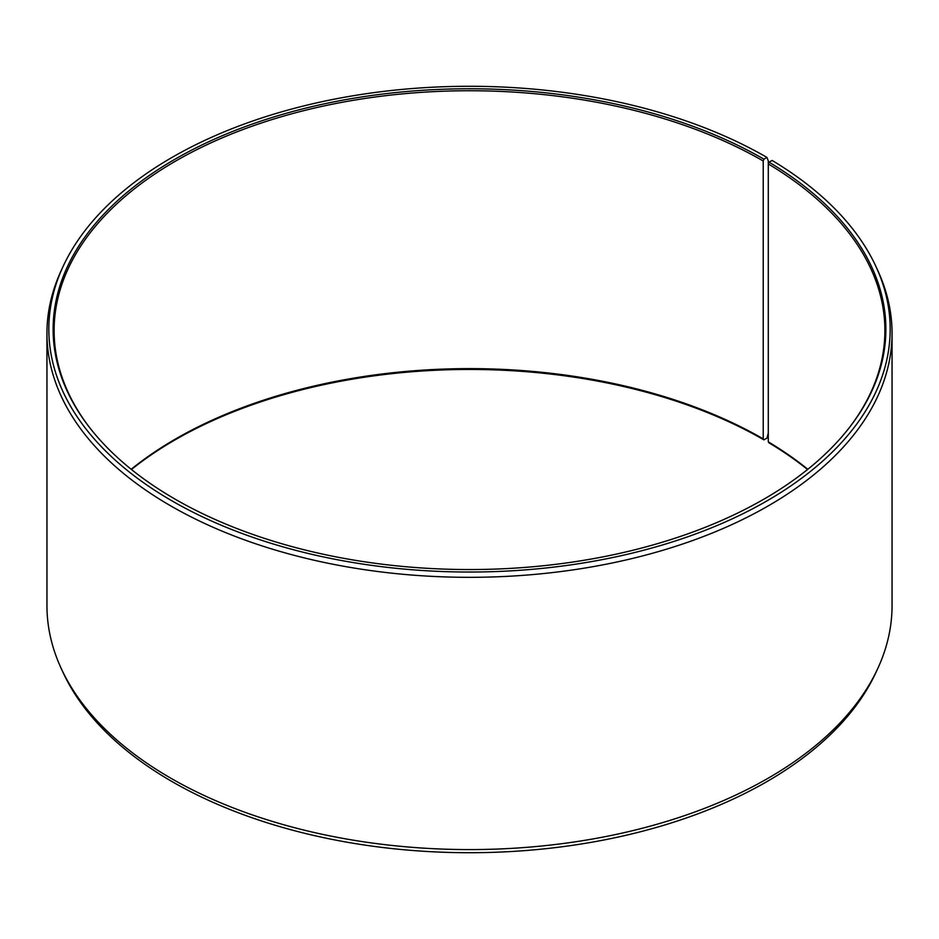 <?xml version="1.0" encoding="UTF-8"?>
<svg xmlns="http://www.w3.org/2000/svg" width="939" height="939" viewBox="0 0 939 939"><rect width="100%" height="100%" fill="white"/><g stroke="black" fill="none" stroke-linecap="round" stroke-linejoin="round"><path stroke-width="1.41" d="M807.822 469.289A415.39 239.821 -0 0 0 768.302 441.846L769.018 442.856A416.376 240.396 -0 0 1 807.552 469.5M849.149 427.879A415.39 239.821 -0 0 0 884.89 330.563A415.39 239.821 -0 0 0 768.302 163.961L768.302 441.846M763.923 159.172L763.219 160.98L763.219 438.865L763.923 439.863L766.963 438.102L768.29 433.125L768.29 160.862L766.963 157.423L763.923 159.172A416.376 240.396 -0 0 0 233.377 131.155A416.376 240.396 -0 0 0 89.393 427.292A416.376 240.396 -0 0 0 175.077 499.137A416.376 240.396 -0 0 0 849.607 427.292A416.376 240.396 -0 0 0 769.018 162.165L768.302 163.961M766.963 157.423A420.672 242.872 -0 0 0 360.318 94.604A420.672 242.872 -0 0 0 62.995 266.653A420.672 242.872 -0 0 0 172.037 500.898A420.672 242.872 -0 0 0 679.566 539.585A420.672 242.872 -0 0 0 876.005 266.653A420.672 242.872 -0 0 0 772.104 160.44L769.018 162.165M62.995 266.653L61.188 270.585A422.55 243.952 -0 0 0 46.95 333.368A422.55 243.952 -0 0 0 170.71 505.875A422.55 243.952 -0 0 0 631.208 558.752A422.55 243.952 -0 0 0 892.05 333.368A422.55 243.952 -0 0 0 877.812 270.585L876.005 266.653M46.95 333.368L46.95 605.632A422.55 243.952 -0 0 0 61.188 668.415A422.55 243.952 -0 0 0 170.71 778.138A422.55 243.952 -0 0 0 579.175 841.227A422.55 243.952 -0 0 0 877.812 668.415A422.55 243.952 -0 0 0 892.05 605.632L892.05 333.368M61.188 668.415L62.995 672.347A420.672 242.872 -0 0 0 172.037 781.577A420.672 242.872 -0 0 0 578.682 844.396A420.672 242.872 -0 0 0 876.005 672.347L877.812 668.415M763.219 438.865A415.39 239.821 -0 0 0 131.178 469.289M763.923 439.863A416.376 240.396 -0 0 0 131.448 469.5M763.219 160.98A415.39 239.821 -0 0 0 310.539 108.994A415.39 239.821 -0 0 0 54.11 330.563A415.39 239.821 -0 0 0 89.851 427.879"/></g></svg>
